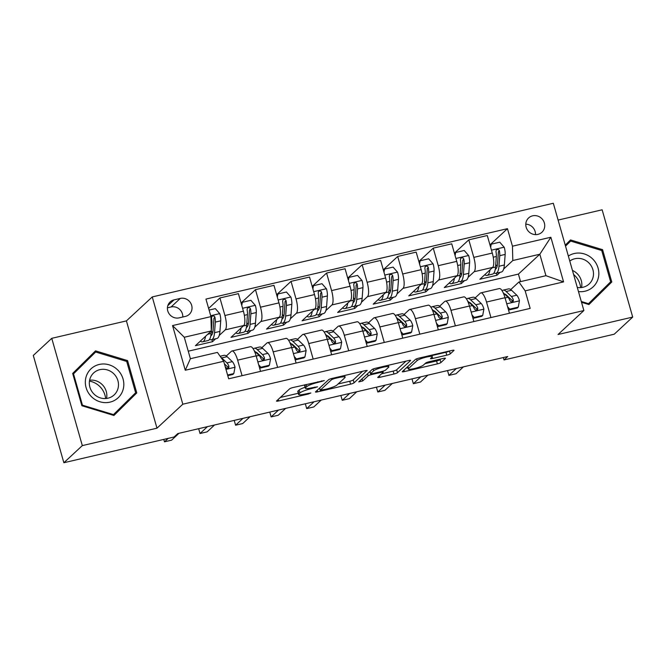 <?xml version="1.0" encoding="UTF-8"?>
<svg xmlns="http://www.w3.org/2000/svg" width="666" height="666" viewBox="0 0 666 666"><rect width="100%" height="100%" fill="white"/><g stroke="black" fill="none" stroke-linecap="round" stroke-linejoin="round"><path stroke-width="1" d="M324.275 380.586L293.165 387.504A2.997 0.466 164.1 0 0 289.643 388.827L276.606 400.924A2.997 0.466 164.1 0 0 276.515 401.09A2.997 0.466 164.1 0 0 278.671 400.949L308.333 394.014L310.856 392.973L305.511 393.972A9.59 1.499 164.1 0 1 298.609 394.447A9.59 1.499 164.1 0 1 298.892 393.906L299.983 392.898A9.59 1.499 164.1 0 1 311.238 388.661L317.532 386.838L312.246 387.72A9.59 1.499 164.1 0 1 305.344 388.195A9.59 1.499 164.1 0 1 305.636 387.654L306.718 386.646A9.59 1.499 164.1 0 1 317.973 382.409L324.275 380.586M532.617 215.826A9.765 9.224 47.1 0 0 528.621 217.949A9.765 9.224 47.1 0 0 527.081 229.437A9.765 9.224 47.1 0 0 537.903 234.382A9.765 9.224 47.1 0 0 541.908 232.268A9.765 9.224 47.1 0 0 543.439 220.779A9.765 9.224 47.1 0 0 532.617 215.826M446.778 355.169A2.997 0.466 164.1 0 0 450.291 353.846L453.954 350.458A2.997 0.466 164.1 0 0 454.037 350.283A2.997 0.466 164.1 0 0 451.881 350.433L418.939 358.125A2.997 0.466 164.1 0 0 415.426 359.449L402.381 371.553A2.997 0.466 164.1 0 0 402.289 371.72A2.997 0.466 164.1 0 0 404.445 371.57L437.395 363.877A2.997 0.466 164.1 0 0 440.909 362.554L445.329 358.458A2.997 0.466 164.1 0 0 445.421 358.283A2.997 0.466 164.1 0 0 443.265 358.433L429.162 361.73A2.997 0.466 164.1 0 0 425.649 363.053L423.451 365.085A8.017 1.257 164.1 0 1 415.176 368.348A8.017 1.257 164.1 0 1 408.275 369.022A8.017 1.257 164.1 0 1 408.516 368.573L417.099 360.606A8.017 1.257 164.1 0 1 425.374 357.342A8.017 1.257 164.1 0 1 432.276 356.668A8.017 1.257 164.1 0 1 432.043 357.118L430.611 358.45A2.997 0.466 164.1 0 0 430.519 358.616A2.997 0.466 164.1 0 0 432.675 358.466L446.778 355.169L445.954 352.272A2.997 0.466 164.1 0 0 449.383 351.015M558.033 334.515L632.7 317.083L614.243 334.199L504.029 359.94L507.717 356.518L177.772 433.574L174.076 436.996L63.861 462.737L82.318 445.612L156.976 428.18L182.817 404.204L583.874 310.547L558.033 334.515M367.124 370.729A2.997 0.466 164.1 0 0 367.207 370.562A2.997 0.466 164.1 0 0 365.051 370.712L332.109 378.405A2.997 0.466 164.1 0 0 328.596 379.728L315.551 391.833A2.997 0.466 164.1 0 0 315.459 391.999A2.997 0.466 164.1 0 0 317.615 391.849L350.566 384.157A2.997 0.466 164.1 0 0 354.079 382.833L367.049 370.463M375.524 368.265L408.466 360.572A2.997 0.466 164.1 0 1 410.622 360.423A2.997 0.466 164.1 0 1 410.539 360.589L397.494 372.694A2.997 0.466 164.1 0 1 393.981 374.017L379.878 377.306A2.997 0.466 164.1 0 1 377.722 377.455A2.997 0.466 164.1 0 1 377.813 377.289L383.1 372.386A2.997 0.466 164.1 0 0 383.191 372.211A2.997 0.466 164.1 0 0 381.035 372.361L371.678 374.55A2.997 0.466 164.1 0 0 368.165 375.874L362.654 380.977L358.749 381.893L372.011 369.588A2.997 0.466 164.1 0 1 375.524 368.265M179.146 317.857L185.406 316.4A9.466 8.933 47.1 0 0 189.286 314.344A9.466 8.933 47.1 0 0 190.767 303.213A9.466 8.933 47.1 0 0 180.286 298.418L174.026 299.883A9.466 8.933 47.1 0 0 170.155 301.931A9.466 8.933 47.1 0 0 168.665 313.062A9.466 8.933 47.1 0 0 179.146 317.857M182.817 404.204L152.256 296.928L553.313 203.263L583.874 310.547M223.668 361.272L185.273 370.238L172.552 325.582L210.956 316.616L211.305 330.952L184.282 337.262L190.393 358.716L217.416 352.406L223.668 361.272L228.671 378.812L530.169 308.4L525.174 290.859L518.922 282.001L545.937 275.691L539.826 254.229L512.803 260.539L503.671 269.022M489.96 244.897L507.459 228.663L205.952 299.076L210.956 316.616M507.459 228.663L512.454 246.204L550.857 237.238L563.578 281.893L525.174 290.859M156.976 428.18L126.415 320.895L51.757 338.328L82.318 445.612M51.757 338.328L33.3 355.453L63.861 462.737M632.7 317.083L602.139 209.798L558.1 220.08M126.415 320.895L152.256 296.928M503.346 357.542L504.029 359.94M205.536 336.305A23.352 6.785 76.9 0 1 202.631 341.808L208.033 340.542A23.352 6.785 76.9 0 0 211.105 333.475L211.297 330.96L195.429 345.679L212.496 341.691L211.913 339.643M520.562 281.618L518.423 274.092L188.253 351.198M518.423 274.092L539.826 254.229L550.857 237.238M500.091 272.344L496.936 275.266L496.353 273.218M454.403 253.197L468.806 239.843L487.287 235.523L492.291 253.063A12.213 3.546 76.9 0 1 492.64 267.407L479.87 279.254L496.936 275.266M468.806 239.843L473.801 257.384A12.213 3.546 76.9 0 1 474.15 271.72L468.115 277.322M464.535 280.644L461.38 283.566L460.797 281.518M418.847 261.505L433.25 248.143L451.739 243.831L456.734 261.372A12.213 3.546 76.9 0 1 457.084 275.707L444.314 287.554L461.38 283.566M433.25 248.143L438.245 265.684A12.213 3.546 76.9 0 1 438.594 280.028L432.559 285.622M428.979 288.944L425.824 291.875L425.241 289.818M383.3 269.805L397.694 256.452L416.183 252.131L421.178 269.672A12.213 3.546 76.9 0 1 421.528 284.007L408.757 295.862L425.824 291.875M397.694 256.452L402.689 273.992A12.213 3.546 76.9 0 1 403.038 288.328L397.003 293.931M393.423 297.252L390.268 300.175L389.685 298.127M347.744 278.105L362.137 264.752L380.627 260.431L385.622 277.98A12.213 3.546 76.9 0 1 385.972 292.316L373.201 304.162L390.268 300.175M362.137 264.752L367.132 282.292A12.213 3.546 76.9 0 1 367.49 296.628L361.447 302.231M357.867 305.552L354.72 308.483L354.129 306.427M312.188 286.413L326.581 273.052L345.071 268.739L350.066 286.28A12.213 3.546 76.9 0 1 350.424 300.616L337.654 312.462L354.72 308.483M326.581 273.052L331.585 290.601A12.213 3.546 76.9 0 1 331.934 304.936L325.899 310.539M322.319 313.861L319.164 316.783L318.581 314.727M276.631 294.713L291.034 281.36L309.515 277.039L314.519 294.58A12.213 3.546 76.9 0 1 314.868 308.924L302.098 320.771L319.164 316.783M291.034 281.36L296.029 298.901A12.213 3.546 76.9 0 1 296.378 313.236L290.343 318.839M286.763 322.161L283.608 325.083L283.025 323.035M241.075 303.013L255.478 289.66L273.967 285.339L278.962 302.888A12.213 3.546 76.9 0 1 279.312 317.224L266.542 329.071L283.608 325.083M255.478 289.66L260.473 307.201A12.213 3.546 76.9 0 1 260.822 321.545L254.787 327.139M251.207 330.461L248.052 333.391L247.469 331.335M208.625 308.441L219.922 297.96L238.411 293.648L243.406 311.189A12.213 3.546 76.9 0 1 243.756 325.524L230.985 337.371L248.052 333.391M219.922 297.96L224.917 315.509A12.213 3.546 76.9 0 1 225.266 329.845L219.231 335.448M215.651 338.769L212.496 341.691M226.315 356.002L231.385 351.298A12.213 3.546 76.9 0 1 231.91 351.007A12.213 3.546 76.9 0 1 237.637 360.156L242.058 375.682M261.871 347.694L266.933 342.998A12.213 3.546 76.9 0 1 267.466 342.707A12.213 3.546 76.9 0 1 273.193 351.856L277.614 367.382M297.427 339.394L302.489 334.698A12.213 3.546 76.9 0 1 303.013 334.399A12.213 3.546 76.9 0 1 308.749 343.556L313.17 359.074M332.983 331.094L338.045 326.39A12.213 3.546 76.9 0 1 338.569 326.099A12.213 3.546 76.9 0 1 344.305 335.248L348.726 350.774M368.531 322.785L373.601 318.09A12.213 3.546 76.9 0 1 374.125 317.799A12.213 3.546 76.9 0 1 379.853 326.948L384.282 342.474M404.087 314.485L409.157 309.782A12.213 3.546 76.9 0 1 409.682 309.49A12.213 3.546 76.9 0 1 415.409 318.648L419.83 334.166M439.643 306.185L444.705 301.482A12.213 3.546 76.9 0 1 445.238 301.19A12.213 3.546 76.9 0 1 450.965 310.339L455.386 325.865M475.199 297.877L480.261 293.182A12.213 3.546 76.9 0 1 480.794 292.89A12.213 3.546 76.9 0 1 486.521 302.039L490.942 317.565M510.755 289.577L518.922 282.001M231.91 351.007L250.399 346.695A12.213 3.546 76.9 0 1 256.127 355.844L260.548 371.362M267.466 342.707L285.947 338.386A12.213 3.546 76.9 0 1 291.683 347.535L296.104 363.062M303.013 334.399L321.503 330.086A12.213 3.546 76.9 0 1 327.239 339.235L331.66 354.762M338.569 326.099L357.059 321.778A12.213 3.546 76.9 0 1 362.787 330.935L367.216 346.453M374.125 317.799L392.615 313.478A12.213 3.546 76.9 0 1 398.343 322.627L402.764 338.153M409.682 309.49L428.171 305.178A12.213 3.546 76.9 0 1 433.899 314.327L438.32 329.853M445.238 301.19L463.727 296.87A12.213 3.546 76.9 0 1 469.455 306.027L473.876 321.545M480.794 292.89L499.275 288.569A12.213 3.546 76.9 0 1 505.011 297.719L509.432 313.245M512.803 260.539L512.454 246.204M184.282 337.262L172.552 325.582M190.393 358.716L185.273 370.238M563.578 281.893L545.937 275.691M182.784 317.008A9.466 8.933 47.1 0 0 171.062 306.976L167.424 307.825M535.506 234.623A9.765 9.224 47.1 0 0 525.799 224.151M113.928 415.476L136.771 392.915L127.572 360.606L95.521 350.865L72.669 373.426L81.876 405.736L113.928 415.476M581.518 302.297L588.935 304.553L611.779 281.984L602.58 249.675L570.529 239.935L565.243 245.155M113.786 415.434L133.675 395.795L133.425 394.921M93.448 354.054L92.566 353.779M126.673 361.43L127.572 360.606M133.675 395.795L136.771 392.915M588.794 304.504L608.682 284.865L608.433 283.999M568.456 243.123L567.574 242.849M601.689 250.508L602.58 249.675M608.682 284.865L611.779 281.984M304.77 384.79A9.59 1.499 164.1 0 0 304.52 385.298L305.344 388.195M305.086 387.271A9.59 1.499 164.1 0 0 299.159 390.001L299.983 392.898M298.609 394.447L297.785 391.55A9.59 1.499 164.1 0 1 298.068 391.009L299.159 390.001M280.336 397.46L298.276 393.273M338.128 383.966L349.733 381.26A2.997 0.466 164.1 0 0 353.255 379.928L362.562 371.295M334.166 378.629L331.701 379.553L320.254 390.176L325.749 389.244A9.59 1.499 164.1 0 0 337.004 385.006L344.83 377.747A9.59 1.499 164.1 0 0 345.113 377.206A9.59 1.499 164.1 0 0 338.211 377.68L334.166 378.629L333.982 377.972M405.977 361.155L396.67 369.796L397.494 372.694M381.543 373.826L393.148 371.12A2.997 0.466 164.1 0 0 396.67 369.796M369.996 371.869A2.997 0.466 164.1 0 0 369.33 372.069M388.586 367.291A8.017 1.257 164.1 0 0 388.827 366.841A8.017 1.257 164.1 0 0 381.926 367.515A8.017 1.257 164.1 0 0 373.651 370.779L370.629 373.584A2.997 0.466 164.1 0 0 370.537 373.751A2.997 0.466 164.1 0 0 372.694 373.609L382.051 371.42A2.997 0.466 164.1 0 0 385.564 370.096L388.586 367.291M431.959 355.544L445.954 352.272M424.958 363.694L436.563 360.98A2.997 0.466 164.1 0 0 440.084 359.657L440.775 359.016M406.11 368.09L407.892 367.674M202.631 341.808A23.352 6.785 76.9 0 1 200.308 341.15M209.091 310.073L215.326 308.616L219.822 313.753A8.092 2.348 76.9 0 1 220.729 320.846L219.922 331.418A23.352 6.785 76.9 0 1 216.858 338.486L211.447 339.752A23.352 6.785 -103.1 0 0 214.519 332.684L215.326 322.111A8.092 2.348 -103.1 0 0 214.943 317.274L214.327 316.208L212.654 315.9L211.763 316.641L211.53 318.065A8.092 2.348 76.9 0 1 211.913 322.91L211.305 330.902M212.679 332.8A19.381 5.628 76.9 0 1 211.305 330.877M209.565 339.377A23.352 6.785 -103.1 0 0 211.447 339.752M214.943 317.274L213.886 318.256A4.121 1.199 76.9 0 1 213.894 319.447L213.095 330.02A19.381 5.628 76.9 0 1 210.822 335.797M227.589 375.016L233.824 373.568L235.015 367.099A8.092 2.348 -103.1 0 0 232.342 361.638L227.114 356.668A23.352 6.785 -103.1 0 0 223.992 355.344L220.13 356.252M227.764 375.649L232.867 374.45L233.824 373.568M225.008 365.95A8.092 2.348 76.9 0 1 225.491 367.066L226.781 368.281L227.955 368.281L228.821 367.565L228.904 366.275A8.092 2.348 -103.1 0 0 226.94 362.903L221.711 357.925A23.352 6.785 -103.1 0 0 220.779 357.167M163.786 439.393L164.477 441.816L168.198 438.37M164.477 441.816L171.587 440.159L178.996 433.283M224.375 363.753L227.314 366.541A4.121 1.199 76.9 0 1 227.839 367.257L228.904 366.275M241.092 327.997A23.352 6.785 76.9 0 1 238.187 333.508A23.352 6.785 76.9 0 1 235.864 332.85M241.283 303.746L242.349 302.306L250.882 300.308L255.378 305.444A8.092 2.348 76.9 0 1 256.277 312.545L255.478 323.118A23.352 6.785 76.9 0 1 252.406 330.186L247.003 331.443A23.352 6.785 -103.1 0 0 250.075 324.375L250.874 313.811A8.092 2.348 -103.1 0 0 250.499 308.966L249.883 307.908L248.202 307.6L247.311 308.341L247.086 309.765A8.092 2.348 76.9 0 1 247.461 314.602L246.661 325.175A23.352 6.785 76.9 0 1 243.59 332.242L238.187 333.508M248.235 324.5A19.381 5.628 76.9 0 1 246.861 322.577M242.349 302.306L241.766 305.436M245.121 331.069A23.352 6.785 -103.1 0 0 247.003 331.443M250.499 308.966L249.434 309.956A4.121 1.199 76.9 0 1 249.45 311.147L248.651 321.711A19.381 5.628 76.9 0 1 246.378 327.489M276.648 319.697A23.352 6.785 76.9 0 1 273.743 325.199A23.352 6.785 76.9 0 1 271.42 324.55M276.84 295.438L277.897 293.997L286.43 292.008L290.925 297.144A8.092 2.348 76.9 0 1 291.833 304.245L291.034 314.81A23.352 6.785 76.9 0 1 287.962 321.878L282.559 323.143A23.352 6.785 -103.1 0 0 285.631 316.075L286.43 305.503A8.092 2.348 -103.1 0 0 286.055 300.666L285.439 299.608L283.758 299.292L282.867 300.033L282.642 301.465A8.092 2.348 76.9 0 1 283.017 306.302L282.218 316.874A23.352 6.785 76.9 0 1 279.146 323.942L273.743 325.199M283.783 316.192A19.381 5.628 76.9 0 1 282.409 314.277M277.897 293.997L277.322 297.136M280.669 322.769A23.352 6.785 -103.1 0 0 282.559 323.143M286.055 300.666L284.99 301.648A4.121 1.199 76.9 0 1 285.006 302.839L284.207 313.411A19.381 5.628 76.9 0 1 281.934 319.189M312.204 311.397A23.352 6.785 76.9 0 1 309.299 316.899A23.352 6.785 76.9 0 1 306.968 316.242M312.396 287.138L313.453 285.697L321.986 283.708L326.482 288.844A8.092 2.348 76.9 0 1 327.389 295.937L326.59 306.51A23.352 6.785 76.9 0 1 323.518 313.578L318.115 314.835A23.352 6.785 -103.1 0 0 321.187 307.775L321.986 297.202A8.092 2.348 -103.1 0 0 321.611 292.357L320.995 291.3L319.314 290.992L318.423 291.733L318.198 293.157A8.092 2.348 76.9 0 1 318.573 298.002L317.774 308.566A23.352 6.785 76.9 0 1 314.702 315.634L309.299 316.899M319.339 307.892A19.381 5.628 76.9 0 1 317.965 305.969M313.453 285.697L312.878 288.828M316.225 314.469A23.352 6.785 -103.1 0 0 318.115 314.835M321.611 292.357L320.546 293.348A4.121 1.199 76.9 0 1 320.562 294.538L319.763 305.111A19.381 5.628 76.9 0 1 317.482 310.88M258.666 364.768L260.847 367.257L269.38 365.259L270.571 358.799A8.092 2.348 -103.1 0 0 267.899 353.338L262.67 348.36A23.352 6.785 -103.1 0 0 259.549 347.044L254.146 348.31A23.352 6.785 -103.1 0 0 253.18 348.817M258.333 353.929A19.381 5.628 -103.1 0 0 258.192 354.553M260.847 367.257L259.89 368.14L268.423 366.15L269.38 365.259M259.89 368.14L259.507 367.707M254.287 350.832L259.082 355.394A8.092 2.348 76.9 0 1 261.047 358.766L262.337 359.981L263.511 359.973L264.369 359.265L264.46 357.967A8.092 2.348 -103.1 0 0 262.496 354.595L257.267 349.625A23.352 6.785 -103.1 0 0 254.146 348.31M255.661 352.139A19.381 5.628 76.9 0 1 257.634 353.263L262.87 358.241A4.121 1.199 76.9 0 1 263.395 358.957L264.46 357.967M198.659 428.696L200.033 433.516L207.442 426.64M200.033 433.516L207.143 431.851L214.552 424.983M294.222 356.46L296.403 358.949L304.936 356.959L306.127 350.491A8.092 2.348 -103.1 0 0 303.455 345.038L298.226 340.06A23.352 6.785 -103.1 0 0 295.096 338.744L289.693 340.001A23.352 6.785 -103.1 0 0 288.736 340.517M293.889 345.621A19.381 5.628 -103.1 0 0 293.748 346.245M296.403 358.949L295.446 359.84L303.979 357.85L304.936 356.959M295.446 359.84L295.063 359.407M289.835 342.532L294.638 347.094A8.092 2.348 76.9 0 1 296.603 350.466L297.893 351.673L299.067 351.673L299.925 350.957L300.016 349.667A8.092 2.348 -103.1 0 0 298.052 346.295L292.824 341.325A23.352 6.785 -103.1 0 0 289.693 340.001M291.217 343.839A19.381 5.628 76.9 0 1 293.19 344.963L298.426 349.933A4.121 1.199 76.9 0 1 298.951 350.649L300.016 349.667M234.216 420.388L235.589 425.208L242.998 418.34M235.589 425.208L242.699 423.551L250.108 416.675M329.778 348.16L331.959 350.649L340.493 348.651L341.683 342.191A8.092 2.348 -103.1 0 0 339.011 336.73L333.783 331.76A23.352 6.785 -103.1 0 0 330.652 330.436L325.249 331.701A23.352 6.785 -103.1 0 0 324.292 332.217M329.445 337.321A19.381 5.628 -103.1 0 0 329.304 337.945M331.959 350.649L330.994 351.54L339.527 349.542L340.493 348.651M330.994 351.54L330.619 351.099M325.391 334.224L330.194 338.794A8.092 2.348 76.9 0 1 332.151 342.158L333.45 343.373L334.615 343.373L335.481 342.657L335.564 341.367A8.092 2.348 -103.1 0 0 333.608 337.995L328.38 333.017A23.352 6.785 -103.1 0 0 325.249 331.701M326.773 335.539A19.381 5.628 76.9 0 1 328.746 336.655L333.974 341.633A4.121 1.199 76.9 0 1 334.507 342.349L335.564 341.367M269.772 412.088L271.145 416.908L278.555 410.031M271.145 416.908L278.255 415.251L285.664 408.375M347.752 303.088A23.352 6.785 76.9 0 1 344.846 308.591A23.352 6.785 76.9 0 1 342.524 307.942M347.952 278.829L349.009 277.397L357.542 275.399L362.038 280.536A8.092 2.348 76.9 0 1 362.945 287.637L362.146 298.21A23.352 6.785 76.9 0 1 359.074 305.269L353.671 306.535A23.352 6.785 -103.1 0 0 356.735 299.467L357.542 288.894A8.092 2.348 -103.1 0 0 357.159 284.057L356.543 283L354.87 282.692L353.979 283.425L353.746 284.857A8.092 2.348 76.9 0 1 354.129 289.693L353.321 300.266A23.352 6.785 76.9 0 1 350.258 307.334L344.846 308.591M354.895 299.583A19.381 5.628 76.9 0 1 353.521 297.669M349.009 277.397L348.435 280.528M351.781 306.16A23.352 6.785 -103.1 0 0 353.671 306.535M357.159 284.057L356.102 285.04A4.121 1.199 76.9 0 1 356.119 286.238L355.311 296.803A19.381 5.628 76.9 0 1 353.038 302.58M365.334 339.851L367.507 342.341L376.04 340.351L377.239 333.891A8.092 2.348 -103.1 0 0 374.567 328.43L369.339 323.451A23.352 6.785 -103.1 0 0 366.208 322.136L360.805 323.393A23.352 6.785 -103.1 0 0 359.848 323.909M365.001 329.021A19.381 5.628 -103.1 0 0 364.86 329.637M367.507 342.341L366.55 343.231L375.083 341.242L376.04 340.351M366.55 343.231L366.167 342.799M360.947 325.924L365.751 330.486A8.092 2.348 76.9 0 1 367.707 333.857L369.006 335.073L370.171 335.065L371.037 334.357L371.12 333.058A8.092 2.348 -103.1 0 0 369.164 329.687L363.927 324.717A23.352 6.785 -103.1 0 0 360.805 323.393M362.329 327.231A19.381 5.628 76.9 0 1 364.302 328.355L369.53 333.333A4.121 1.199 76.9 0 1 370.063 334.049L371.12 333.058M305.328 403.779L306.701 408.608L314.102 401.731M306.701 408.608L313.811 406.943L321.22 400.075M89.46 381.102A19.081 18.007 -132.9 0 1 100.042 386.746A19.081 18.007 -132.9 0 1 105.636 398.543M117.899 370.146A19.838 18.731 47.1 0 0 90.684 369.147A19.838 18.731 47.1 0 0 91.25 396.47A19.838 18.731 47.1 0 0 118.465 397.469A19.838 18.731 47.1 0 0 117.899 370.146M113.994 373.967A15.018 14.177 47.1 0 0 93.681 372.918A15.018 14.177 47.1 0 0 93.814 393.897A15.018 14.177 47.1 0 0 114.119 394.946A15.018 14.177 47.1 0 0 113.994 373.967M106.552 398.459A15.018 14.177 47.1 0 0 102.356 384.757A15.018 14.177 47.1 0 0 89.619 380.203M72.919 374.284L95.654 352.006L126.715 361.447L135.631 392.749L113.495 414.61L82.442 405.169L73.518 373.867L95.654 352.006M81.868 405.702L82.442 405.169M112.895 415.168L113.495 414.61M72.952 374.4L73.518 373.867M573.592 274.467A19.081 18.007 -132.9 0 1 580.652 287.612M578.471 291.583A19.838 18.731 47.1 0 0 584.956 291.225A19.838 18.731 47.1 0 0 598.076 268.057A19.838 18.731 47.1 0 0 574.217 253.53A19.838 18.731 47.1 0 0 568.348 256.052M577.289 287.429A15.018 14.177 47.1 0 0 582.975 287.271A15.018 14.177 47.1 0 0 589.127 284.016A15.018 14.177 47.1 0 0 591.491 266.342A15.018 14.177 47.1 0 0 574.85 258.733A15.018 14.177 47.1 0 0 569.78 261.08M581.56 287.529A15.018 14.177 47.1 0 0 572.444 270.429M565.484 246.012L570.67 241.075L601.723 250.516L610.639 281.818L588.503 303.679L581.293 301.49M565.526 246.154L570.67 241.075M587.903 304.237L588.503 303.679M383.308 294.788A23.352 6.785 76.9 0 1 380.403 300.291A23.352 6.785 76.9 0 1 378.08 299.642M383.499 270.529L384.565 269.089L393.098 267.099L397.594 272.236A8.092 2.348 76.9 0 1 398.501 279.329L397.694 289.901A23.352 6.785 76.9 0 1 394.63 296.969L389.219 298.235A23.352 6.785 -103.1 0 0 392.291 291.167L393.098 280.594A8.092 2.348 -103.1 0 0 392.715 275.757L392.099 274.7L390.426 274.384L389.535 275.125L389.302 276.548A8.092 2.348 76.9 0 1 389.685 281.393L388.877 291.966A23.352 6.785 76.9 0 1 385.805 299.026L380.403 300.291M390.451 291.283A19.381 5.628 76.9 0 1 389.077 289.36M384.565 269.089L383.982 272.228M387.337 297.86A23.352 6.785 -103.1 0 0 389.219 298.235M392.715 275.757L391.658 276.74A4.121 1.199 76.9 0 1 391.675 277.93L390.867 288.503A19.381 5.628 76.9 0 1 388.594 294.28M400.882 331.551L403.063 334.041L411.596 332.051L412.787 325.582A8.092 2.348 -103.1 0 0 410.123 320.121L404.886 315.151A23.352 6.785 -103.1 0 0 401.765 313.828L396.362 315.093A23.352 6.785 -103.1 0 0 395.396 315.609M400.557 320.712A19.381 5.628 -103.1 0 0 400.416 321.337M403.063 334.041L402.106 334.931L410.639 332.942L411.596 332.051M402.106 334.931L401.723 334.499M396.503 317.615L401.298 322.186A8.092 2.348 76.9 0 1 403.263 325.557L404.553 326.765L405.727 326.765L406.593 326.049L406.676 324.758A8.092 2.348 -103.1 0 0 404.712 321.387L399.483 316.417A23.352 6.785 -103.1 0 0 396.362 315.093M397.877 318.931A19.381 5.628 76.9 0 1 399.858 320.055L405.086 325.025A4.121 1.199 76.9 0 1 405.611 325.741L406.676 324.758M340.875 395.479L342.249 400.299L349.658 393.431M342.249 400.299L349.367 398.643L356.768 391.766M418.864 286.48A23.352 6.785 76.9 0 1 415.959 291.991A23.352 6.785 76.9 0 1 413.636 291.333M419.056 262.229L420.121 260.789L428.654 258.799L433.15 263.927A8.092 2.348 76.9 0 1 434.057 271.029L433.25 281.601A23.352 6.785 76.9 0 1 430.178 288.669L424.775 289.926A23.352 6.785 -103.1 0 0 427.847 282.859L428.646 272.294A8.092 2.348 -103.1 0 0 428.271 267.449L427.655 266.392L425.982 266.084L425.091 266.825L424.858 268.248A8.092 2.348 76.9 0 1 425.233 273.085L424.433 283.658A23.352 6.785 76.9 0 1 421.362 290.726L415.959 291.991M426.007 282.983A19.381 5.628 76.9 0 1 424.633 281.06M420.121 260.789L419.538 263.919M422.893 289.552A23.352 6.785 -103.1 0 0 424.775 289.926M428.271 267.449L427.214 268.44A4.121 1.199 76.9 0 1 427.222 269.63L426.423 280.203A19.381 5.628 76.9 0 1 424.15 285.972M436.438 323.251L438.619 325.741L447.152 323.743L448.343 317.282A8.092 2.348 -103.1 0 0 445.671 311.821L440.442 306.851A23.352 6.785 -103.1 0 0 437.321 305.528L431.918 306.793A23.352 6.785 -103.1 0 0 430.952 307.309M436.105 312.412A19.381 5.628 -103.1 0 0 435.964 313.037M438.619 325.741L437.662 326.631L446.195 324.633L447.152 323.743M437.662 326.631L437.279 326.19M432.059 309.315L436.854 313.877A8.092 2.348 76.9 0 1 438.819 317.249L440.109 318.465L441.283 318.465L442.149 317.749L442.232 316.458A8.092 2.348 -103.1 0 0 440.268 313.087L435.04 308.108A23.352 6.785 -103.1 0 0 431.918 306.793M433.433 310.622A19.381 5.628 76.9 0 1 435.414 311.746L440.642 316.725A4.121 1.199 76.9 0 1 441.167 317.441L442.232 316.458M376.432 387.179L377.805 391.999L385.214 385.123M377.805 391.999L384.915 390.334L392.324 383.466M454.42 278.18A23.352 6.785 76.9 0 1 451.515 283.683A23.352 6.785 76.9 0 1 449.192 283.033M454.612 253.921L455.677 252.489L464.21 250.491L468.706 255.627A8.092 2.348 76.9 0 1 469.605 262.729L468.806 273.293A23.352 6.785 76.9 0 1 465.734 280.361L460.331 281.626A23.352 6.785 -103.1 0 0 463.403 274.559L464.202 263.986A8.092 2.348 -103.1 0 0 463.827 259.149L463.211 258.092L461.53 257.784L460.639 258.516L460.414 259.948A8.092 2.348 76.9 0 1 460.789 264.785L459.99 275.358A23.352 6.785 76.9 0 1 456.918 282.426L451.515 283.683M461.555 274.675A19.381 5.628 76.9 0 1 460.189 272.76M455.677 252.489L455.094 255.619M458.441 281.252A23.352 6.785 -103.1 0 0 460.331 281.626M463.827 259.149L462.762 260.131A4.121 1.199 76.9 0 1 462.778 261.322L461.979 271.895A19.381 5.628 76.9 0 1 459.707 277.672M471.994 314.943L474.175 317.432L482.708 315.443L483.899 308.982A8.092 2.348 -103.1 0 0 481.227 303.521L475.999 298.543A23.352 6.785 -103.1 0 0 472.877 297.227L467.465 298.485A23.352 6.785 -103.1 0 0 466.508 299.001M471.661 304.112A19.381 5.628 -103.1 0 0 471.52 304.728M474.175 317.432L473.218 318.323L481.751 316.333L482.708 315.443M473.218 318.323L472.835 317.89M467.615 301.015L472.41 305.577A8.092 2.348 76.9 0 1 474.375 308.949L475.666 310.156L476.839 310.156L477.697 309.44L477.788 308.15A8.092 2.348 -103.1 0 0 475.824 304.778L470.596 299.808A23.352 6.785 -103.1 0 0 467.465 298.485M468.989 302.322A19.381 5.628 76.9 0 1 470.962 303.446L476.198 308.425A4.121 1.199 76.9 0 1 476.723 309.141L477.788 308.15M411.988 378.871L413.361 383.699L420.77 376.823M413.361 383.699L420.471 382.034L427.88 375.166M489.976 269.88A23.352 6.785 76.9 0 1 487.071 275.383A23.352 6.785 76.9 0 1 484.748 274.725M490.168 245.621L491.225 244.181L499.758 242.191L504.254 247.327A8.092 2.348 76.9 0 1 505.161 254.42L504.362 264.993A23.352 6.785 76.9 0 1 501.29 272.061L495.887 273.326A23.352 6.785 -103.1 0 0 498.959 266.258L499.758 255.686A8.092 2.348 -103.1 0 0 499.383 250.849L498.767 249.783L497.086 249.475L496.195 250.216L495.97 251.64A8.092 2.348 76.9 0 1 496.345 256.485L495.546 267.049A23.352 6.785 76.9 0 1 492.474 274.117L487.071 275.383M497.111 266.375A19.381 5.628 76.9 0 1 495.737 264.452M491.225 244.181L490.651 247.319M493.997 272.952A23.352 6.785 -103.1 0 0 495.887 273.326M499.383 250.849L498.318 251.831A4.121 1.199 76.9 0 1 498.335 253.022L497.535 263.594A19.381 5.628 76.9 0 1 495.263 269.372M507.55 306.643L509.731 309.132L518.265 307.143L519.455 300.674A8.092 2.348 -103.1 0 0 516.783 295.213L511.555 290.243A23.352 6.785 -103.1 0 0 508.424 288.919L503.021 290.185A23.352 6.785 -103.1 0 0 502.064 290.701M507.217 295.804A19.381 5.628 -103.1 0 0 507.076 296.428M509.731 309.132L508.766 310.023L517.299 308.033L518.265 307.143M508.766 310.023L508.391 309.59M503.163 292.707L507.967 297.277A8.092 2.348 76.9 0 1 509.923 300.649L511.222 301.856L512.395 301.856L513.253 301.14L513.336 299.85A8.092 2.348 -103.1 0 0 511.38 296.478L506.152 291.5A23.352 6.785 -103.1 0 0 503.021 290.185M504.545 294.022A19.381 5.628 76.9 0 1 506.518 295.146L511.746 300.116A4.121 1.199 76.9 0 1 512.279 300.832L513.336 299.85M447.544 370.571L448.917 375.391L456.327 368.523M448.917 375.391L456.027 373.734L463.436 366.858M492.64 267.407L474.15 271.72M457.084 275.707L438.594 280.028M421.528 284.007L403.038 288.328M385.972 292.316L367.49 296.628M350.424 300.616L331.934 304.936M314.868 308.924L296.378 313.236M279.312 317.224L260.822 321.545M243.756 325.524L225.266 329.845M256.127 355.844L237.637 360.156M243.406 311.189L224.917 315.509M278.962 302.888L260.473 307.201M291.683 347.535L273.193 351.856M314.519 294.58L296.029 298.901M327.239 339.235L308.749 343.556M350.066 286.28L331.585 290.601M362.787 330.935L344.305 335.248M385.622 277.98L367.132 282.292M398.343 322.627L379.853 326.948M421.178 269.672L402.689 273.992M433.899 314.327L415.409 318.648M456.734 261.372L438.245 265.684M469.455 306.027L450.965 310.339M492.291 253.063L473.801 257.384M505.011 297.719L486.521 302.039M167.815 305.644L174.026 299.883M171.062 306.976L180.286 298.418M317.782 381.751L317.973 382.409M306.102 384.482L306.718 386.646M304.812 384.781L305.636 387.654M314.885 387.104L315.076 387.762M311.039 387.987L311.238 388.661M298.068 391.009L298.892 393.906M308.15 393.356L308.333 394.014M278.23 399.409L278.671 400.949M321.62 380.852L321.811 381.518M353.255 379.928L354.079 382.833M349.733 381.26L350.566 384.157M317.183 390.318L317.615 391.849M331.427 378.579L331.701 379.553M319.647 388.028L320.254 390.176M338.028 377.023L338.211 377.68M393.148 371.12L393.981 374.017M379.445 375.774L379.878 377.306M380.844 371.703L381.035 372.361M371.478 373.834L371.678 374.55M367.549 373.726L368.165 375.874M362.046 378.829L362.654 380.977M373.143 368.997L373.651 370.779M370.013 371.437L370.629 373.584M432.226 356.901L432.675 358.466M416.6 358.841L417.099 360.606M407.908 366.425L408.516 368.573M440.084 359.657L440.909 362.554M436.563 360.98L437.395 363.877M404.012 370.038L404.445 371.57M449.475 350.999L450.291 353.846M219.705 313.619L210.697 315.726M211.105 333.475L207.734 334.265M219.922 331.418L214.519 332.684M211.913 322.91L211.114 323.093M220.729 320.846L215.326 322.111M225.982 369.364L234.99 367.266M221.711 357.925L227.114 356.668M226.94 362.903L232.342 361.638M255.261 305.319L242.574 308.283M246.661 325.175L243.29 325.965M255.478 323.118L250.075 324.375M247.461 314.602L244.355 315.326M256.277 312.545L250.874 313.811M290.817 297.011L278.13 299.975M282.218 316.874L278.838 317.657M291.034 314.81L285.631 316.075M283.017 306.302L279.911 307.026M291.833 304.245L286.43 305.503M326.373 288.711L313.686 291.675M317.774 308.566L314.394 309.357M326.59 306.51L321.187 307.775M318.573 298.002L315.468 298.726M327.389 295.937L321.986 297.202M257.859 361.921L270.546 358.957M257.267 349.625L262.67 348.36M262.496 354.595L267.899 353.338M256.194 356.069L259.082 355.394M293.415 353.621L306.094 350.657M292.824 341.325L298.226 340.06M298.052 346.295L303.455 345.038M291.75 347.769L294.638 347.094M328.971 345.313L341.65 342.349M328.38 333.017L333.783 331.76M333.608 337.995L339.011 336.73M327.297 339.469L330.194 338.794M361.929 280.411L349.242 283.375M353.321 300.266L349.95 301.057M362.146 298.21L356.735 299.467M354.129 289.693L351.024 290.418M362.945 287.637L357.542 288.894M364.518 337.013L377.206 334.049M363.927 324.717L369.339 323.451M369.164 329.687L374.567 328.43M362.853 331.16L365.751 330.486M397.477 272.103L384.798 275.066M388.877 291.966L385.506 292.749M397.694 289.901L392.291 291.167M389.685 281.393L386.58 282.118M398.501 279.329L393.098 280.594M400.075 328.713L412.762 325.749M399.483 316.417L404.886 315.151M404.712 321.387L410.123 320.121M398.41 322.86L401.298 322.186M433.033 263.803L420.354 266.766M424.433 283.658L421.062 284.449M433.25 281.601L427.847 282.859M425.233 273.085L422.136 273.818M434.057 271.029L428.646 272.294M435.631 320.404L448.318 317.441M435.04 308.108L440.442 306.851M440.268 313.087L445.671 311.821M433.966 314.56L436.854 313.877M468.589 255.503L455.902 258.458M459.99 275.358L456.618 276.14M468.806 273.293L463.403 274.559M460.789 264.785L457.684 265.509M469.605 262.729L464.202 263.986M471.187 312.104L483.874 309.141M470.596 299.808L475.999 298.543M475.824 304.778L481.227 303.521M469.522 306.252L472.41 305.577M504.145 247.194L491.458 250.158M495.546 267.049L492.166 267.84M504.362 264.993L498.959 266.258M496.345 256.485L493.24 257.209M505.161 254.42L499.758 255.686M506.743 303.796L519.422 300.841M506.152 291.5L511.555 290.243M511.38 296.478L516.783 295.213M505.078 297.952L507.967 297.277M319.572 388.103L320.196 390.293M344.622 375.482L345.113 377.206M382.9 371.203L383.191 372.211M388.378 365.268L388.827 366.841M369.905 371.536L370.537 373.751M431.834 355.12L432.276 356.668M407.617 366.7L408.275 369.022"/></g></svg>
